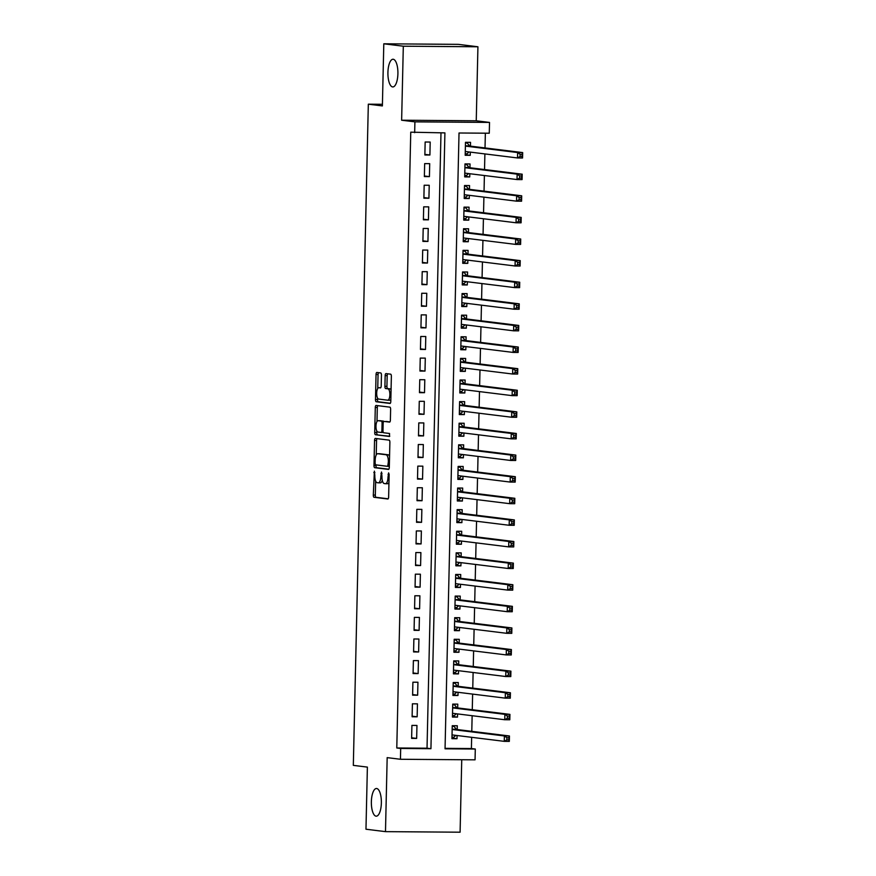 <?xml version="1.0" encoding="UTF-8"?>
<svg xmlns="http://www.w3.org/2000/svg" width="876" height="876" viewBox="0 0 876 876"><rect width="100%" height="100%" fill="white"/><g stroke="black" fill="none" stroke-linecap="round" stroke-linejoin="round"><path stroke-width="1.31" d="M374.391 471.124L373.307 495.071A2.124 0.766 -89.6 0 0 374.019 497.283L387.816 498.991A2.124 0.766 -89.6 0 0 387.849 498.991A2.124 0.766 -89.6 0 0 388.637 496.966L389.141 474.431L388.615 472.876L388.002 477.212A6.789 2.453 -89.6 0 1 385.506 483.705A6.789 2.453 -89.6 0 1 385.396 483.694L384.246 483.552A6.789 2.453 -89.6 0 1 381.947 476.467L381.509 472L380.874 476.336A6.789 2.453 -89.6 0 1 378.377 482.829A6.789 2.453 -89.6 0 1 378.268 482.818L377.118 482.676A6.789 2.453 -89.6 0 1 374.819 475.591L374.391 471.124M392.601 86.921A13.841 5.004 -89.6 0 0 392.809 86.943A13.841 5.004 -89.6 0 0 397.912 73.42A13.841 5.004 -89.6 0 0 393.225 59.261A13.841 5.004 -89.6 0 0 393.017 59.25A13.841 5.004 -89.6 0 0 387.915 72.763A13.841 5.004 -89.6 0 0 392.601 86.921M376.056 816.169A13.841 5.004 -89.6 0 0 376.264 816.18A13.841 5.004 -89.6 0 0 381.367 802.668A13.841 5.004 -89.6 0 0 376.68 788.51A13.841 5.004 -89.6 0 0 376.472 788.499A13.841 5.004 -89.6 0 0 371.358 802.011A13.841 5.004 -89.6 0 0 376.056 816.169M381.443 375.169A2.124 0.766 -89.6 0 0 380.721 372.946L376.855 372.475A2.124 0.766 -89.6 0 0 376.822 372.475A2.124 0.766 -89.6 0 0 376.045 374.501L375.475 399.522A2.124 0.766 -89.6 0 0 376.187 401.745L389.984 403.442A2.124 0.766 -89.6 0 0 390.017 403.453A2.124 0.766 -89.6 0 0 390.805 401.416L391.364 376.395A2.124 0.766 -89.6 0 0 390.652 374.172L385.977 373.603A2.124 0.766 -89.6 0 0 385.944 373.603A2.124 0.766 -89.6 0 0 385.166 375.629L384.914 386.338A2.124 0.766 -89.6 0 0 385.637 388.55L387.959 388.834A5.683 2.059 -89.6 0 1 389.875 394.649A5.683 2.059 -89.6 0 1 387.783 400.19A5.683 2.059 -89.6 0 1 387.696 400.19L378.618 399.062A5.683 2.059 -89.6 0 1 376.691 393.258A5.683 2.059 -89.6 0 1 378.782 387.707A5.683 2.059 -89.6 0 1 378.87 387.718L380.381 387.904A2.124 0.766 -89.6 0 0 380.414 387.904A2.124 0.766 -89.6 0 0 381.202 385.878L381.443 375.169M414.666 132.659L414.906 121.852L489.52 122.421L489.268 133.218L459.024 132.999L445.052 748.805L475.296 749.035L475.055 759.831L400.441 759.273L400.682 748.465L430.937 748.695L444.909 132.889L410.756 132.177L396.784 747.984L400.682 748.465M400.441 759.273L387.17 757.63L385.484 831.642L365.971 829.222L367.383 767.102L353.324 765.372L368.325 104.189L382.385 105.919L383.798 43.8L403.31 46.209L401.635 120.22L414.906 121.852M375.355 438.438A2.124 0.766 -89.6 0 0 375.322 438.427A2.124 0.766 -89.6 0 0 374.545 440.464L373.975 465.485A2.124 0.766 -89.6 0 0 374.698 467.696L388.484 469.405A2.124 0.766 -89.6 0 0 388.517 469.405A2.124 0.766 -89.6 0 0 389.305 467.379L389.875 442.358A2.124 0.766 -89.6 0 0 389.152 440.135L375.355 438.438M376.779 430.926L376.746 432.525L374.72 432.503L375.289 407.482A2.124 0.766 -89.6 0 1 376.078 405.446A2.124 0.766 -89.6 0 1 376.111 405.457L389.897 407.154A2.124 0.766 -89.6 0 1 390.619 409.377L390.378 420.086A2.124 0.766 -89.6 0 1 389.59 422.112L389.557 422.112A2.124 0.766 -89.6 0 0 389.59 422.112M389.557 422.112L383.973 421.422A2.124 0.766 -89.6 0 0 383.94 421.422A2.124 0.766 -89.6 0 0 383.151 423.447L382.987 430.554A2.124 0.766 -89.6 0 0 383.71 432.766L389.535 433.489L389.491 436.456L375.443 434.726A2.124 0.766 -89.6 0 1 374.72 432.503M383.798 43.8L458.4 44.358L477.924 46.778L403.31 46.209M385.484 831.642L460.097 832.2L461.74 759.733M470.303 152.117L470.237 155.315L465.2 154.702M470.445 146.139L470.532 142.35L465.485 142.317L465.189 155.282L470.237 155.315M469.81 173.722L469.744 176.93L464.718 176.306M469.952 167.743L470.04 163.965L464.992 163.921L464.696 176.886L469.744 176.93M469.328 195.337L469.251 198.534L464.225 197.91M469.459 189.347L469.547 185.57L464.51 185.526L464.214 198.491L469.251 198.534M468.835 216.941L468.759 220.139L463.733 219.515M468.967 210.952L469.054 207.174L464.017 207.141L463.722 220.106L468.759 220.139M468.342 238.546L468.277 241.743L463.24 241.13M468.485 232.567L468.561 228.778L463.524 228.745L463.229 241.71L468.277 241.743M467.85 260.161L467.784 263.358L462.758 262.734M467.992 254.171L468.08 250.394L463.032 250.35L462.736 263.315L467.784 263.358M467.368 281.765L467.291 284.963L462.265 284.339M467.499 275.776L467.587 271.998L462.539 271.954L462.254 284.919L467.291 284.963M466.875 303.37L466.798 306.567L461.772 305.943M467.007 297.391L467.094 293.602L462.057 293.57L461.761 306.534L466.798 306.567M466.382 324.974L466.306 328.171L461.28 327.558M466.514 318.995L466.601 315.207L461.564 315.174L461.269 328.139L466.306 328.171M465.89 346.589L465.824 349.787L460.787 349.163M466.032 340.6L466.109 336.822L461.072 336.778L460.776 349.743L465.824 349.787M465.397 368.194L465.331 371.391L460.305 370.767M465.539 362.204L465.627 358.426L460.579 358.394L460.283 371.347L465.331 371.391M464.915 389.798L464.838 392.995L459.812 392.382M465.046 383.819L465.134 380.031L460.097 379.998L459.801 392.963L464.838 392.995M464.422 411.402L464.346 414.611L459.32 413.987M464.554 405.424L464.641 401.646L459.604 401.602L459.309 414.567L464.346 414.611M463.93 433.018L463.864 436.215L458.827 435.591M464.072 427.028L464.149 423.25L459.112 423.207L458.816 436.171L463.864 436.215M463.437 454.622L463.371 457.82L458.345 457.195M463.579 448.632L463.667 444.855L458.619 444.822L458.323 457.787L463.371 457.82M462.955 476.226L462.878 479.424L457.852 478.811M463.086 470.248L463.174 466.459L458.126 466.426L457.841 479.391L462.878 479.424M462.462 497.842L462.386 501.039L457.36 500.415M462.594 491.852L462.681 488.074L457.644 488.031L457.349 500.995L462.386 501.039M461.97 519.446L461.893 522.644L456.867 522.019M462.101 513.456L462.189 509.679L457.152 509.635L456.856 522.6L461.893 522.644M461.477 541.05L461.411 544.248L456.374 543.624M461.619 535.061L461.696 531.283L456.659 531.25L456.363 544.215L461.411 544.248M460.984 562.655L460.918 565.852L455.892 565.239M461.126 556.676L461.214 552.887L456.166 552.855L455.87 565.819L460.918 565.852M460.502 584.27L460.426 587.467L455.4 586.843M460.634 578.28L460.721 574.503L455.684 574.459L455.389 587.424L460.426 587.467M460.01 605.874L459.933 609.072L454.907 608.448M460.141 599.885L460.228 596.107L455.191 596.074L454.896 609.028L459.933 609.072M459.517 627.479L459.44 630.676L454.414 630.052M459.659 621.5L459.736 617.711L454.699 617.679L454.403 630.643L459.44 630.676M459.024 649.083L458.958 652.281L453.932 651.667M459.166 643.104L459.254 639.327L454.206 639.283L453.91 652.248L458.958 652.281M458.542 670.698L458.466 673.896L453.44 673.272M458.674 664.709L458.761 660.931L453.713 660.887L453.429 673.852L458.466 673.896M458.049 692.303L457.973 695.5L452.947 694.876M458.181 686.313L458.268 682.535L453.231 682.503L452.936 695.467L457.973 695.5M457.557 713.907L457.48 717.105L452.454 716.491M457.688 707.928L457.776 704.14L452.739 704.107L452.443 717.072L457.48 717.105M411.917 725.405L411.621 738.369L416.658 738.413L416.954 725.448L411.917 725.405M412.41 703.8L412.114 716.765L417.151 716.809L417.447 703.844L412.41 703.8M412.903 682.196L412.607 695.161L417.644 695.194L417.94 682.229L412.903 682.196M413.384 660.592L413.089 673.556L418.137 673.589L418.432 660.624L413.384 660.592M413.877 638.976L413.582 651.941L418.629 651.985L418.914 639.02L413.877 638.976M414.37 617.372L414.074 630.337L419.111 630.37L419.407 617.416L414.37 617.372M414.863 595.768L414.567 608.732L419.604 608.765L419.9 595.8L414.863 595.768M415.344 574.163L415.06 587.117L420.097 587.161L420.392 574.196L415.344 574.163M415.837 552.548L415.542 565.513L420.589 565.557L420.885 552.592L415.837 552.548M416.33 530.944L416.034 543.908L421.082 543.941L421.367 530.976L416.33 530.944M416.823 509.339L416.527 522.304L421.564 522.337L421.86 509.372L416.823 509.339M417.315 487.724L417.02 500.689L422.057 500.733L422.352 487.768L417.315 487.724M417.797 466.12L417.502 479.084L422.55 479.128L422.845 466.163L417.797 466.12M418.29 444.515L417.994 457.48L423.042 457.513L423.327 444.548L418.29 444.515M418.783 422.911L418.487 435.876L423.524 435.909L423.82 422.944L418.783 422.911M419.275 401.296L418.98 414.26L424.017 414.304L424.312 401.339L419.275 401.296M419.757 379.691L419.473 392.656L424.51 392.689L424.805 379.735L419.757 379.691M420.25 358.087L419.954 371.052L425.002 371.085L425.298 358.12L420.25 358.087M420.743 336.483L420.447 349.436L425.495 349.48L425.78 336.515L420.743 336.483M421.236 314.867L420.94 327.832L425.977 327.876L426.273 314.911L421.236 314.867M421.728 293.263L421.433 306.228L426.47 306.261L426.765 293.296L421.728 293.263M422.21 271.659L421.914 284.623L426.962 284.656L427.258 271.691L422.21 271.659M422.703 250.043L422.407 263.008L427.455 263.052L427.751 250.087L422.703 250.043M423.196 228.439L422.9 241.404L427.937 241.447L428.233 228.483L423.196 228.439M423.688 206.835L423.393 219.799L428.43 219.832L428.725 206.867L423.688 206.835M424.17 185.23L423.885 198.195L428.922 198.228L429.218 185.263L424.17 185.23M424.663 163.615L424.367 176.58L429.415 176.624L429.711 163.659L424.663 163.615M396.784 747.984L427.028 748.213L440.989 132.856M429.908 155.008L430.193 142.054L425.156 142.011L424.86 154.975L429.908 155.008L424.871 154.395M445.063 748.345L471.397 748.553L471.649 737.318M471.781 731.329L472.142 715.714M472.274 709.724L472.624 694.099M472.766 688.12L473.117 672.494M473.259 666.516L473.609 650.89M473.741 644.9L474.102 629.286M474.234 623.296L474.595 607.67M474.726 601.692L475.077 586.066M475.219 580.087L475.569 564.462M475.701 558.472L476.062 542.857M476.194 536.868L476.555 521.242M476.686 515.263L477.037 499.638M477.179 493.648L477.53 478.033M477.672 472.044L478.022 456.418M478.154 450.439L478.515 434.814M478.646 428.835L479.008 413.209M479.139 407.22L479.49 391.605M479.632 385.615L479.982 369.99M480.125 364.011L480.475 348.385M480.606 342.406L480.968 326.781M481.099 320.791L481.45 305.176M481.592 299.187L481.942 283.561M482.085 277.582L482.435 261.957M482.566 255.967L482.928 240.352M483.059 234.363L483.421 218.748M483.552 212.758L483.902 197.133M484.045 191.154L484.395 175.529M484.537 169.539L484.888 153.924M485.019 147.934L485.359 133.196M457.206 729.533L457.283 725.755L452.246 725.711L451.95 738.676L456.998 738.72L457.064 735.522M382.418 104.288L368.325 104.189M401.635 120.22L476.248 120.778L477.924 46.778M476.248 120.778L489.52 122.421M471.397 748.553L475.296 749.035M427.028 748.213L430.937 748.695M456.998 738.72L451.961 738.096M416.658 738.413L411.632 737.789M417.151 716.809L412.125 716.185M417.644 695.194L412.618 694.58M418.137 673.589L413.111 672.965M418.629 651.985L413.592 651.361M419.111 630.37L414.085 629.756M419.604 608.765L414.578 608.141M420.097 587.161L415.071 586.537M420.589 565.557L415.563 564.932M421.082 543.941L416.045 543.328M421.564 522.337L416.538 521.713M422.057 500.733L417.031 500.108M422.55 479.128L417.524 478.504M423.042 457.513L418.005 456.9M423.524 435.909L418.498 435.284M424.017 414.304L418.991 413.68M424.51 392.689L419.484 392.076M425.002 371.085L419.976 370.46M425.495 349.48L420.458 348.856M425.977 327.876L420.951 327.252M426.47 306.261L421.444 305.647M426.962 284.656L421.936 284.032M427.455 263.052L422.418 262.428M427.937 241.447L422.911 240.823M428.43 219.832L423.404 219.219M428.922 198.228L423.896 197.604M429.415 176.624L424.389 175.999M378.476 482.818L380.283 482.829A6.789 2.453 -89.6 0 0 380.392 482.84A6.789 2.453 -89.6 0 0 382.297 480.398M385.604 483.705L387.411 483.716A6.789 2.453 -89.6 0 0 387.52 483.716A6.789 2.453 -89.6 0 0 388.966 482.457M375.64 481.044L375.322 495.093A2.124 0.766 -89.6 0 0 376.034 497.305L388.178 498.805M376.001 464.882L375.99 465.506A2.124 0.766 -89.6 0 0 376.713 467.718L388.845 469.218M377.019 438.635A2.124 0.766 -89.6 0 0 376.56 440.475L376.231 454.983M375.103 463.284L375.607 464.838L387.74 466.339L388.353 461.838A6.789 2.453 -89.6 0 0 386.053 454.753L377.775 453.724A6.789 2.453 -89.6 0 0 377.676 453.724A6.789 2.453 -89.6 0 0 375.169 460.207L375.103 463.284M389.557 456.396A6.789 2.453 -89.6 0 0 388.068 454.764L386.053 454.753M379.593 453.735A6.789 2.453 -89.6 0 1 379.691 453.735A6.789 2.453 -89.6 0 1 379.79 453.746L388.068 454.764M376.987 421.531L377.304 407.493L375.289 407.482M377.764 405.654A2.124 0.766 -89.6 0 0 377.304 407.493M389.919 421.914L385.988 421.433A2.124 0.766 -89.6 0 0 385.955 421.433A2.124 0.766 -89.6 0 0 385.922 421.433L385.988 421.433M389.765 436.259L375.443 434.726M378.158 420.699A5.683 2.059 -89.6 0 0 378.082 420.699A5.683 2.059 -89.6 0 0 375.979 426.24A5.683 2.059 -89.6 0 0 377.906 432.043L381.104 432.448A2.124 0.766 -89.6 0 0 381.137 432.448A2.124 0.766 -89.6 0 0 381.914 430.423L382.078 423.316A2.124 0.766 -89.6 0 0 381.367 421.093L378.158 420.699L380.184 420.721A5.683 2.059 -89.6 0 0 380.096 420.71A5.683 2.059 -89.6 0 0 380.009 420.71M381.17 432.448L383.119 432.459A2.124 0.766 -89.6 0 0 383.151 432.459A2.124 0.766 -89.6 0 0 383.316 432.415M383.765 421.465A2.124 0.766 -89.6 0 0 383.381 421.115L381.367 421.093M380.184 420.721L383.381 421.115M376.746 432.525A2.124 0.766 -89.6 0 0 377.457 434.737M378.782 387.707L380.731 387.729A5.683 2.059 -89.6 0 0 380.721 387.729L378.87 387.718M387.871 400.19L389.71 400.201A5.683 2.059 -89.6 0 0 389.798 400.212A5.683 2.059 -89.6 0 0 390.849 399.434M391.057 389.897A5.683 2.059 -89.6 0 0 389.973 388.856L387.959 388.834M387.641 373.8A2.124 0.766 -89.6 0 0 387.181 375.64L386.929 386.349A2.124 0.766 -89.6 0 0 387.652 388.572L389.973 388.856M377.523 398.022L377.49 399.544A2.124 0.766 -89.6 0 0 378.213 401.755L390.346 403.256M378.52 372.683A2.124 0.766 -89.6 0 0 378.06 374.512L377.742 388.484M451.983 737.231L453.812 737.242L455.772 735.358M452.235 726.423L454.064 726.434L452.235 726.215M452.038 734.898L504.269 741.348L504.39 735.95L509.438 735.982L456.582 729.456A2.168 0.777 90.4 0 1 456.286 729.259L454.064 726.434M508.901 737.723L509.438 735.982L509.317 741.392L504.269 741.348L506.832 739.87L508.857 739.881L508.901 737.723L506.886 737.702L506.832 739.87M506.886 737.702L504.39 735.95L452.158 729.489M508.857 739.881L509.317 741.392M452.476 715.615L454.305 715.637L456.254 713.754M452.717 704.819L454.556 704.83L452.728 704.6M452.531 713.294L504.762 719.743L504.883 714.345L509.931 714.378L457.064 707.852A2.168 0.777 90.4 0 1 456.779 707.655L454.556 704.83M509.394 716.108L509.931 714.378L509.799 719.776L504.762 719.743L507.324 718.254L509.339 718.276L509.394 716.108L507.379 716.097L507.324 718.254M507.379 716.097L504.883 714.345L452.651 707.885M509.339 718.276L509.799 719.776M452.969 694.011L454.797 694.022L456.746 692.139M453.21 683.203L455.038 683.225L453.22 682.995M453.023 691.679L505.255 698.139L505.375 692.73L510.412 692.774L457.557 686.236A2.168 0.777 90.4 0 1 457.272 686.05L455.038 683.225M509.887 694.504L510.412 692.774L510.292 698.172L505.255 698.139L507.817 696.65L509.832 696.661L509.887 694.504L507.872 694.493L507.817 696.65M507.872 694.493L505.375 692.73L453.144 686.28M509.832 696.661L510.292 698.172M453.461 672.407L455.29 672.418L457.239 670.534M453.702 661.599L455.531 661.61L453.702 661.391M453.505 670.074L505.748 676.524L505.868 671.125L510.905 671.158L458.049 664.632A2.168 0.777 90.4 0 1 457.765 664.446L455.531 661.61M510.369 672.899L510.905 671.158L510.785 676.568L505.748 676.524L508.31 675.046L510.325 675.057L510.369 672.899L508.354 672.877L508.31 675.046M508.354 672.877L505.868 671.125L453.637 664.676M510.325 675.057L510.785 676.568M453.943 650.791L455.783 650.813L457.732 648.93M454.195 639.995L456.024 640.006L454.195 639.776M453.998 648.47L506.229 654.919L506.361 649.521L511.398 649.554L458.542 643.028A2.168 0.777 90.4 0 1 458.247 642.831L456.024 640.006M510.861 651.295L511.398 649.554L511.277 654.963L506.229 654.919L508.803 653.441L510.817 653.452L510.861 651.295L508.846 651.273L508.803 653.441M508.846 651.273L506.361 649.521L454.118 643.061M510.817 653.452L511.277 654.963M454.436 629.187L456.265 629.198L458.214 627.325M454.688 618.39L456.516 618.401L454.688 618.171M454.491 626.855L506.722 633.315L506.843 627.906L511.891 627.95L459.024 621.423A2.168 0.777 90.4 0 1 458.739 621.226L456.516 618.401M511.354 629.68L511.891 627.95L511.77 633.348L506.722 633.315L509.285 631.826L511.31 631.848L511.354 629.68L509.339 629.669L509.285 631.826M509.339 629.669L506.843 627.906L454.611 621.456M511.31 631.848L511.77 633.348M454.929 607.583L456.757 607.594L458.706 605.71M455.17 596.775L457.009 596.797L455.181 596.567M454.983 605.25L507.215 611.7L507.335 606.302L512.383 606.345L459.517 599.808A2.168 0.777 90.4 0 1 459.232 599.622L457.009 596.797M511.847 608.075L512.383 606.345L512.252 611.744L507.215 611.7L509.777 610.222L511.792 610.233L511.847 608.075L509.832 608.064L509.777 610.222M509.832 608.064L507.335 606.302L455.104 599.852M511.792 610.233L512.252 611.744M455.421 585.978L457.25 585.989L459.199 584.106M455.662 575.171L457.491 575.182L455.673 574.963M455.465 583.646L507.708 590.096L507.828 584.697L512.865 584.73L460.01 578.204A2.168 0.777 90.4 0 1 459.725 578.007L457.491 575.182M512.34 586.471L512.865 584.73L512.745 590.139L507.708 590.096L510.27 588.617L512.285 588.628L512.34 586.471L510.314 586.449L510.27 588.617M510.314 586.449L507.828 584.697L455.597 578.248M512.285 588.628L512.745 590.139M455.903 564.363L457.743 564.385L459.692 562.502M456.155 553.566L457.984 553.577L456.155 553.347M456.396 562.085L508.2 568.491L508.321 563.093L513.358 563.126L460.502 556.599A2.168 0.777 90.4 0 1 460.218 556.402L457.984 553.577M512.821 564.867L513.358 563.126L513.237 568.524L508.2 568.491L510.763 567.002L512.778 567.024L512.821 564.867L510.807 564.845L510.763 567.002M510.807 564.845L508.321 563.093L456.078 556.632M512.778 567.024L513.237 568.524M456.396 542.759L458.236 542.77L460.185 540.886M456.648 531.951L458.476 531.973L456.648 531.743M456.451 540.426L508.682 546.887L508.814 541.477L513.851 541.521L460.995 534.984A2.168 0.777 90.4 0 1 460.699 534.798L458.476 531.973M513.314 543.251L513.851 541.521L513.73 546.92L508.682 546.887L511.245 545.398L513.27 545.419L513.314 543.251L511.299 543.24L511.245 545.398M511.299 543.24L508.814 541.477L456.571 535.028M513.27 545.419L513.73 546.92M456.889 521.154L458.717 521.165L460.666 519.282M457.13 510.347L458.969 510.358L457.141 510.139M456.944 518.822L509.175 525.271L509.295 519.873L514.343 519.917L461.477 513.38A2.168 0.777 90.4 0 1 461.192 513.194L458.969 510.358M513.807 521.647L514.343 519.917L514.212 525.315L509.175 525.271L511.737 523.793L513.752 523.804L513.807 521.647L511.792 521.636L511.737 523.793M511.792 521.636L509.295 519.873L457.064 513.424M513.752 523.804L514.212 525.315M457.381 499.55L459.21 499.561L461.159 497.678M457.622 488.742L459.451 488.753L457.633 488.534M457.863 497.272L509.668 503.667L509.788 498.269L514.825 498.302L461.97 491.775A2.168 0.777 90.4 0 1 461.685 491.578L459.451 488.753M514.3 500.043L514.825 498.302L514.705 503.711L509.668 503.667L512.23 502.189L514.245 502.2L514.3 500.043L512.285 500.021L512.23 502.189M512.285 500.021L509.788 498.269L457.557 491.808M514.245 502.2L514.705 503.711M457.874 477.935L459.703 477.957L461.652 476.073M458.115 467.138L459.944 467.149L458.115 466.919M457.918 475.613L510.16 482.063L510.281 476.664L515.318 476.697L462.462 470.171A2.168 0.777 90.4 0 1 462.178 469.974L459.944 467.149M514.781 478.427L515.318 476.697L515.197 482.096L510.16 482.063L512.723 480.574L514.738 480.595L514.781 478.427L512.767 478.416L512.723 480.574M512.767 478.416L510.281 476.664L458.049 470.204M514.738 480.595L515.197 482.096M458.356 456.33L460.196 456.341L462.145 454.458M458.608 445.523L460.437 445.545L458.608 445.315M458.411 453.998L510.642 460.458L510.774 455.049L515.811 455.093L462.955 448.556A2.168 0.777 90.4 0 1 462.659 448.37L460.437 445.545M515.274 456.823L515.811 455.093L515.69 460.491L510.642 460.458L513.216 458.969L515.23 458.98L515.274 456.823L513.259 456.812L513.216 458.969M513.259 456.812L510.774 455.049L458.531 448.6M515.23 458.98L515.69 460.491M458.849 434.726L460.677 434.737L462.627 432.853M459.101 423.918L460.929 423.929L459.101 423.71M458.904 432.394L511.135 438.843L511.255 433.445L516.303 433.478L463.437 426.951A2.168 0.777 90.4 0 1 463.152 426.765L460.929 423.929M515.767 435.219L516.303 433.478L516.183 438.887L511.135 438.843L513.697 437.365L515.723 437.376L515.767 435.219L513.752 435.197L513.697 437.365M513.752 435.197L511.255 433.445L459.024 426.995M515.723 437.376L516.183 438.887M459.342 413.111L461.17 413.133L463.119 411.249M459.582 402.314L461.422 402.325L459.593 402.095M459.396 410.789L511.628 417.239L511.748 411.84L516.796 411.873L463.93 405.347A2.168 0.777 90.4 0 1 463.645 405.15L461.422 402.325M516.26 413.614L516.796 411.873L516.665 417.283L511.628 417.239L514.19 415.761L516.205 415.772L516.26 413.614L514.245 413.592L514.19 415.761M514.245 413.592L511.748 411.84L459.517 405.38M516.205 415.772L516.665 417.283M459.834 391.506L461.663 391.517L463.612 389.645M460.075 380.71L461.904 380.721L460.086 380.491M459.889 389.174L512.121 395.634L512.241 390.225L517.278 390.269L464.422 383.743A2.168 0.777 90.4 0 1 464.138 383.546L461.904 380.721M516.752 391.999L517.278 390.269L517.158 395.667L512.121 395.634L514.683 394.145L516.698 394.167L516.752 391.999L514.727 391.988L514.683 394.145M514.727 391.988L512.241 390.225L460.01 383.776M516.698 394.167L517.158 395.667M460.316 369.902L462.156 369.913L464.105 368.03M460.568 359.094L462.397 359.116L460.568 358.886M460.371 367.57L512.613 374.019L512.734 368.621L517.771 368.665L464.915 362.127A2.168 0.777 90.4 0 1 464.63 361.941L462.397 359.116M517.234 370.395L517.771 368.665L517.65 374.063L512.613 374.019L515.176 372.541L517.19 372.552L517.234 370.395L515.219 370.384L515.176 372.541M515.219 370.384L512.734 368.621L460.491 362.171M517.19 372.552L517.65 374.063M460.809 348.298L462.648 348.309L464.598 346.425M461.061 337.49L462.889 337.501L461.061 337.282M460.864 345.965L513.095 352.415L513.226 347.016L518.264 347.049L465.408 340.523A2.168 0.777 90.4 0 1 465.112 340.326L462.889 337.501M517.727 348.79L518.264 347.049L518.143 352.459L513.095 352.415L515.657 350.937L517.683 350.947L517.727 348.79L515.712 348.768L515.657 350.937M515.712 348.768L513.226 347.016L460.984 340.567M517.683 350.947L518.143 352.459M461.302 326.682L463.13 326.704L465.079 324.821M461.542 315.886L463.382 315.897L461.553 315.667M461.356 324.361L513.588 330.81L513.708 325.412L518.756 325.445L465.89 318.919A2.168 0.777 90.4 0 1 465.605 318.722L463.382 315.897M518.22 327.186L518.756 325.445L518.625 330.843L513.588 330.81L516.15 329.321L518.165 329.343L518.22 327.186L516.205 327.164L516.15 329.321M516.205 327.164L513.708 325.412L461.477 318.952M518.165 329.343L518.625 330.843M461.794 305.078L463.623 305.089L465.572 303.205M462.035 294.27L463.864 294.292L462.046 294.062M461.849 302.746L514.081 309.206L514.201 303.797L519.238 303.841L466.382 297.303A2.168 0.777 90.4 0 1 466.098 297.117L463.864 294.292M518.712 305.571L519.238 303.841L519.118 309.239L514.081 309.206L516.643 307.717L518.658 307.739L518.712 305.571L516.698 305.56L516.643 307.717M516.698 305.56L514.201 303.797L461.97 297.347M518.658 307.739L519.118 309.239M462.287 283.474L464.116 283.485L466.065 281.601M462.528 272.666L464.357 272.677L462.528 272.458M462.331 281.141L514.573 287.591L514.694 282.192L519.731 282.236L466.875 275.699A2.168 0.777 90.4 0 1 466.59 275.513L464.357 272.677M519.194 283.966L519.731 282.236L519.61 287.635L514.573 287.591L517.136 286.113L519.15 286.123L519.194 283.966L517.179 283.955L517.136 286.113M517.179 283.955L514.694 282.192L462.462 275.743M519.15 286.123L519.61 287.635M462.769 261.869L464.608 261.88L466.558 259.997M463.021 251.062L464.849 251.073L463.021 250.854M462.824 259.537L515.055 265.986L515.187 260.588L520.224 260.621L467.368 254.095A2.168 0.777 90.4 0 1 467.072 253.898L464.849 251.073M519.687 262.362L520.224 260.621L520.103 266.03L515.055 265.986L517.628 264.508L519.643 264.519L519.687 262.362L517.672 262.34L517.628 264.508M517.672 262.34L515.187 260.588L462.944 254.128M519.643 264.519L520.103 266.03M463.262 240.254L465.09 240.276L467.039 238.392M463.514 229.457L465.342 229.468L463.514 229.238M463.316 237.933L515.548 244.382L515.668 238.984L520.716 239.017L467.861 232.49A2.168 0.777 90.4 0 1 467.565 232.293L465.342 229.468M520.18 240.747L520.716 239.017L520.596 244.415L515.548 244.382L518.11 242.893L520.136 242.915L520.18 240.747L518.165 240.736L518.11 242.893M518.165 240.736L515.668 238.984L463.437 232.523M520.136 242.915L520.596 244.415M463.754 218.65L465.583 218.661L467.532 216.777M463.995 207.842L465.835 207.864L464.006 207.634M463.809 216.317L516.041 222.778L516.161 217.368L521.209 217.412L468.342 210.875A2.168 0.777 90.4 0 1 468.058 210.689L465.835 207.864M520.673 219.142L521.209 217.412L521.078 222.811L516.041 222.778L518.603 221.289L520.618 221.299L520.673 219.142L518.658 219.131L518.603 221.289M518.658 219.131L516.161 217.368L463.93 210.919M520.618 221.299L521.078 222.811M464.247 197.045L466.076 197.056L468.025 195.173M464.488 186.238L466.317 186.249L464.499 186.03M464.302 194.713L516.533 201.162L516.654 195.764L521.691 195.797L468.835 189.271A2.168 0.777 90.4 0 1 468.55 189.085L466.317 186.249M521.165 197.538L521.691 195.797L521.57 201.206L516.533 201.162L519.096 199.684L521.111 199.695L521.165 197.538L519.139 197.516L519.096 199.684M519.139 197.516L516.654 195.764L464.422 189.315M521.111 199.695L521.57 201.206M464.729 175.43L466.569 175.452L468.518 173.568M464.981 164.633L466.809 164.644L464.981 164.414M464.784 173.109L517.026 179.558L517.147 174.16L522.184 174.193L469.328 167.666A2.168 0.777 90.4 0 1 469.043 167.469L466.809 164.644M521.647 175.934L522.184 174.193L522.063 179.602L517.026 179.558L519.588 178.08L521.603 178.091L521.647 175.934L519.632 175.912L519.588 178.08M519.632 175.912L517.147 174.16L464.915 167.699M521.603 178.091L522.063 179.602M465.222 153.826L467.061 153.837L469.01 151.964M465.474 143.029L467.302 143.04L465.474 142.81M465.276 151.493L517.508 157.954L517.639 152.544L522.676 152.588L469.821 146.062A2.168 0.777 90.4 0 1 469.525 145.865L467.302 143.04M522.14 154.318L522.676 152.588L522.556 157.987L517.508 157.954L520.081 156.465L522.096 156.486L522.14 154.318L520.125 154.307L520.081 156.465M520.125 154.307L517.639 152.544L465.397 146.095M522.096 156.486L522.556 157.987M374.895 472.547L373.811 472.536M389.141 474.31L388.068 474.299M382.013 473.423L380.94 473.423M381.958 476.347L380.874 476.336M389.075 477.223L388.002 477.212M376.034 497.305L374.019 497.283M375.322 495.093L373.307 495.071M376.713 467.718L374.698 467.696M375.99 465.506L373.975 465.485M376.56 440.475L374.545 440.464M387.74 466.339L389.327 466.35L387.761 466.328M389.36 464.926L388.287 464.915M389.426 461.849L388.353 461.838M379.79 453.746L377.775 453.724M382.998 430.423L381.914 430.423M383.162 423.316L382.078 423.316M387.652 388.572L385.637 388.55M386.929 386.349L384.914 386.338M387.181 375.64L385.166 375.629M378.213 401.755L376.187 401.745M377.49 399.544L375.475 399.522M378.06 374.512L376.045 374.501M456.582 729.456L452.158 729.423M456.286 729.259L452.169 729.237M457.064 707.852L452.651 707.819M456.779 707.655L452.662 707.622M457.557 686.236L453.144 686.204M457.272 686.05L453.144 686.017M458.049 664.632L453.637 664.599M457.765 664.446L453.637 664.413M458.542 643.028L454.129 642.995M458.247 642.831L454.129 642.798M459.024 621.423L454.611 621.38M458.739 621.226L454.622 621.193M459.517 599.808L455.104 599.775M459.232 599.622L455.104 599.589M460.01 578.204L455.597 578.171M459.725 578.007L455.597 577.985M460.502 556.599L456.089 556.567M460.218 556.402L456.089 556.37M460.995 534.984L456.571 534.951M460.699 534.798L456.582 534.765M461.477 513.38L457.064 513.347M461.192 513.194L457.075 513.161M461.97 491.775L457.557 491.743M461.685 491.578L457.557 491.556M462.462 470.171L458.049 470.138M462.178 469.974L458.049 469.941M462.955 448.556L458.542 448.523M462.659 448.37L458.542 448.337M463.437 426.951L459.024 426.919M463.152 426.765L459.035 426.732M463.93 405.347L459.517 405.314M463.645 405.15L459.517 405.117M464.422 383.743L460.01 383.71M464.138 383.546L460.01 383.513M464.915 362.127L460.502 362.095M464.63 361.941L460.502 361.908M465.408 340.523L460.984 340.49M465.112 340.326L460.995 340.304M465.89 318.919L461.477 318.886M465.605 318.722L461.488 318.689M466.382 297.303L461.97 297.271M466.098 297.117L461.97 297.084M466.875 275.699L462.462 275.666M466.59 275.513L462.462 275.48M467.368 254.095L462.955 254.062M467.072 253.898L462.955 253.876M467.861 232.49L463.437 232.458M467.565 232.293L463.448 232.26M468.342 210.875L463.93 210.842M468.058 210.689L463.93 210.656M468.835 189.271L464.422 189.238M468.55 189.085L464.422 189.052M469.328 167.666L464.915 167.634M469.043 167.469L464.915 167.436M469.821 146.062L465.397 146.029M469.525 145.865L465.408 145.832M380.392 482.84L378.377 482.829M387.52 483.716L385.506 483.705M379.691 453.735L377.676 453.724M380.096 420.71L378.082 420.699M383.151 432.459L381.137 432.448M389.798 400.212L387.783 400.19"/></g></svg>
